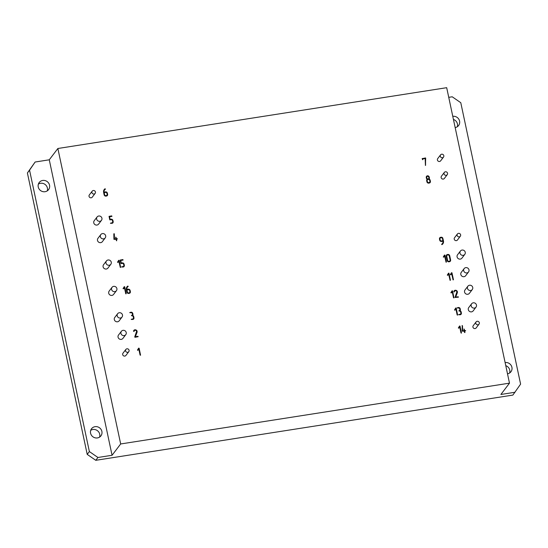 <?xml version="1.0" encoding="UTF-8"?>
<svg xmlns="http://www.w3.org/2000/svg" width="548" height="548" viewBox="0 0 548 548"><rect width="100%" height="100%" fill="white"/><g stroke="black" fill="none" stroke-linecap="round" stroke-linejoin="round"><path stroke-width="0.82" d="M449.223 255.848A1.206 1.144 37.2 0 0 449.065 255.464L448.778 255.163A1.096 1.034 37.2 0 0 448.154 254.95L447.504 255.046A1 0.945 37.2 0 0 446.88 255.436L446.716 255.827A1.041 0.986 37.2 0 0 446.73 256.238L447.613 260.396A1.151 1.096 37.2 0 0 447.771 260.779L448.065 261.081A1.13 1.069 37.2 0 0 448.812 261.28L449.326 261.204A0.993 0.945 37.2 0 0 450.114 260.019L449.223 255.848M442.914 240.709L442.469 238.627A1.26 1.192 37.2 0 0 442.318 238.243L442.031 237.942A1.014 0.959 37.2 0 0 441.291 237.743L440.75 237.825A1.028 0.973 37.2 0 0 440.119 238.216L439.962 238.606A1.048 0.993 37.2 0 0 439.976 239.017L440.195 240.058A1.151 1.089 37.2 0 0 440.352 240.442L440.654 240.743A1.13 1.069 37.2 0 0 441.4 240.942L442.914 240.709L441.38 240.99A0.925 0.87 37.2 0 1 440.996 240.969L441.03 240.921M104.682 194.917A1.014 0.959 37.2 0 0 104.778 195.095L105.072 195.396A1.13 1.069 37.2 0 0 105.819 195.602L106.333 195.52A1.028 0.973 37.2 0 0 106.963 195.129L107.127 194.739A1.048 0.993 37.2 0 0 107.113 194.321L106.894 193.286A1.26 1.192 37.2 0 0 106.737 192.896L106.449 192.595A1.014 0.959 37.2 0 0 105.709 192.396L104.175 192.636L104.613 194.711A1.151 1.089 37.2 0 0 104.682 194.917L104.641 194.965A1.014 0.959 37.2 0 0 104.737 195.143L104.778 195.095M428.755 177.216A1.254 1.185 37.2 0 0 428.598 176.826L428.31 176.525A1.034 0.98 37.2 0 0 427.57 176.333L427.543 176.333A1.021 0.966 37.2 0 0 426.906 176.73L426.748 177.114A1.028 0.973 37.2 0 0 426.762 177.525L426.871 178.052A1.254 1.185 37.2 0 0 427.029 178.443L427.317 178.744A1.034 0.98 37.2 0 0 428.057 178.936L428.084 178.936A0.993 0.938 37.2 0 0 428.872 177.758L428.755 177.216M429.906 181.751A1.048 0.993 37.2 0 0 429.892 181.34L429.673 180.299A1.26 1.192 37.2 0 0 429.516 179.908L429.228 179.607A1.014 0.959 37.2 0 0 428.488 179.408L427.954 179.491A1.007 0.952 37.2 0 0 427.324 179.881L427.159 180.278A1.041 0.986 37.2 0 0 427.173 180.689L427.392 181.731A1.151 1.089 37.2 0 0 427.55 182.107L427.851 182.409A1.13 1.069 37.2 0 0 428.598 182.614L429.111 182.532A1.028 0.973 37.2 0 0 429.742 182.142L429.906 181.751M127.533 292.406L127.828 292.707A1.13 1.069 37.2 0 0 128.575 292.913L129.095 292.831A1.028 0.973 37.2 0 0 129.725 292.44L129.883 292.05A1.048 0.993 37.2 0 0 129.869 291.632L129.65 290.598A1.26 1.192 37.2 0 0 129.492 290.207L129.205 289.906A1.014 0.959 37.2 0 0 128.465 289.707L126.931 289.947L127.376 292.022A1.151 1.089 37.2 0 0 127.533 292.406L127.828 292.707M120.67 443.962L509.489 383.155L446.689 87.687L57.869 148.494L120.67 443.962L112.066 455.272L97.928 457.484L95.777 460.313L512.873 395.087L520.6 384.121L460.786 102.716L452.223 96.791L448.737 97.332M134.705 336.965L135.013 337.287L138.158 336.705L137.884 336.301L135.37 336.691L137.014 332.396A4.055 3.843 37.2 0 0 137.11 332.047A1.966 1.863 37.2 0 0 137.151 331.793L137.027 330.985A1.63 1.548 37.2 0 0 136.74 330.506A2.041 1.939 37.2 0 0 134.404 329.937A1.507 1.425 37.2 0 0 133.739 330.643A2.391 2.267 37.2 0 0 133.575 331.266L134.082 331.369A2.11 1.993 -142.8 0 1 134.226 330.889A0.986 0.938 -142.8 0 1 135.267 330.3A1.418 1.343 -142.8 0 1 136.007 330.54L136.212 330.691A1.171 1.11 -142.8 0 1 136.603 331.362L134.705 336.965M134.013 331.513L134.048 331.417A2.11 1.993 -142.8 0 1 134.192 330.937A0.986 0.938 -142.8 0 1 134.308 330.739L134.329 330.711M457.402 291.742L457.313 291.447A1.63 1.548 37.2 0 0 457.025 290.967A2.041 1.939 37.2 0 0 454.689 290.399A1.507 1.425 37.2 0 0 454.025 291.104A2.391 2.267 37.2 0 0 453.86 291.721L454.367 291.824A2.11 1.993 -142.8 0 1 454.511 291.351A0.986 0.938 -142.8 0 1 455.546 290.755A1.418 1.343 -142.8 0 1 456.292 290.995L456.498 291.146A1.171 1.11 -142.8 0 1 456.888 291.824L454.991 297.482L458.443 297.167L458.169 296.756L455.655 297.146L457.299 292.851A4.055 3.843 37.2 0 0 457.395 292.502A1.966 1.863 37.2 0 0 457.436 292.248L457.313 291.447M425.378 157.954L422.186 158.721L422.631 159.715L422.734 158.906L425.173 158.523L425.426 165.462L425.68 158.139L422.207 158.53M425.563 165.352L425.57 157.988M464.478 332.424L464.944 332.554L464.697 331.04L465.636 330.622L464.581 330.519L464.005 328.992L464.088 330.595L462.642 330.821L462.224 325.519L462.149 331.177L464.197 331.115L464.478 332.424M114.21 233.729L113.82 233.928L113.936 239.346L115.991 239.277L116.539 240.805L116.484 239.202L117.43 238.784L116.375 238.681L115.792 237.154L115.875 238.757L114.429 238.983L114.333 233.955L113.874 233.763M115.875 238.757L114.395 239.031L114.169 233.777M446.216 255.711A1.569 1.486 37.2 0 0 446.23 256.313L447.12 260.492A1.644 1.562 37.2 0 0 448.387 261.773A1.363 1.288 37.2 0 0 448.942 261.8L449.668 261.67A1.397 1.322 37.2 0 0 450.401 261.095A1.781 1.685 37.2 0 0 450.607 259.93L449.723 255.772A1.856 1.754 37.2 0 0 449.045 254.731L449.011 254.71A1.575 1.493 37.2 0 0 447.887 254.443L447.141 254.58A1.377 1.302 37.2 0 0 446.435 255.156A1.863 1.767 37.2 0 0 446.216 255.711M442.332 243.648L442.113 243.86A3.596 3.404 -142.8 0 1 441.9 244.024A1.658 1.569 -142.8 0 1 441.743 244.127L441.736 244.572A0.445 0.425 37.2 0 0 441.928 244.62L442.024 244.586A3.473 3.295 37.2 0 0 443.346 242.928A4.089 3.87 37.2 0 0 443.538 241.401A4.418 4.185 37.2 0 0 443.462 240.86L442.736 237.962A1.48 1.397 37.2 0 0 442.305 237.517L442.27 237.496A1.582 1.5 37.2 0 0 441.147 237.222L440.4 237.359A1.391 1.315 37.2 0 0 439.681 237.935A1.863 1.767 37.2 0 0 439.482 239.099L439.702 240.134A1.911 1.808 37.2 0 0 439.934 240.723A1.534 1.452 37.2 0 0 440.373 241.175L440.407 241.202A1.514 1.432 37.2 0 0 441.53 241.463L443.024 241.23L443.065 241.586A2.356 2.233 -142.8 0 1 443.065 241.764A2.884 2.733 -142.8 0 1 443.044 241.969A5.233 4.953 -142.8 0 1 442.969 242.367A4.343 4.11 -142.8 0 1 442.647 243.202A2.302 2.178 -142.8 0 1 442.428 243.524L442.113 243.86M105.154 189.341L105.346 189.218A0.39 0.37 37.2 0 0 105.449 189.087L105.058 188.759A3.473 3.288 37.2 0 0 103.743 190.416A4.089 3.87 37.2 0 0 103.551 191.944A4.418 4.185 37.2 0 0 103.627 192.478L104.127 194.814A1.637 1.555 37.2 0 0 105.394 196.088A1.37 1.295 37.2 0 0 105.949 196.116L106.483 196.033A1.486 1.404 37.2 0 0 107.648 194.567A1.884 1.788 37.2 0 0 107.607 194.245L107.387 193.204A1.911 1.808 37.2 0 0 107.148 192.622A1.534 1.452 37.2 0 0 106.716 192.17L106.682 192.143A1.514 1.432 37.2 0 0 105.552 191.882L104.065 192.115L104.024 191.759A2.411 2.288 -142.8 0 1 104.024 191.574A2.987 2.822 -142.8 0 1 104.045 191.368A4.87 4.61 -142.8 0 1 104.113 190.964A3.754 3.555 -142.8 0 1 104.209 190.622A4.288 4.062 -142.8 0 1 104.435 190.142A2.302 2.178 -142.8 0 1 104.661 189.82A2.781 2.63 -142.8 0 1 104.969 189.485L105.154 189.341M428.728 183.135L429.262 183.046A1.486 1.404 37.2 0 0 430.427 181.587A1.884 1.781 37.2 0 0 430.385 181.258L430.166 180.224A1.678 1.589 37.2 0 0 429.413 179.128A1.26 1.192 37.2 0 0 429.07 178.963A1.973 1.87 37.2 0 0 429.262 178.662A1.514 1.432 37.2 0 0 429.372 178.36L429.406 178.031A1.713 1.623 37.2 0 0 429.392 177.853A2.089 1.98 37.2 0 0 429.365 177.668L429.022 176.545A1.48 1.404 37.2 0 0 428.584 176.1L428.57 176.093A1.623 1.534 37.2 0 0 427.419 175.812L426.865 176.011A1.404 1.329 37.2 0 0 426.652 176.189A1.774 1.678 37.2 0 0 426.46 176.429A2.151 2.034 37.2 0 0 426.323 176.723A1.719 1.63 37.2 0 0 426.262 177.593L426.378 178.127A1.856 1.76 37.2 0 0 426.488 178.477L426.673 178.785A1.76 1.671 37.2 0 0 427.187 179.258A2.144 2.028 37.2 0 0 426.899 179.6A1.781 1.685 37.2 0 0 426.68 180.765L426.906 181.826A1.644 1.555 37.2 0 0 428.173 183.101A1.363 1.295 37.2 0 0 428.728 183.135M126.78 289.07A2.411 2.288 -142.8 0 1 126.78 288.885A2.987 2.822 -142.8 0 1 126.8 288.68A4.87 4.61 -142.8 0 1 126.876 288.275A3.754 3.555 -142.8 0 1 126.972 287.933A4.288 4.062 -142.8 0 1 127.198 287.453A2.302 2.178 -142.8 0 1 127.417 287.131A2.781 2.63 -142.8 0 1 127.725 286.796L128.102 286.529A0.39 0.37 37.2 0 0 128.205 286.399L127.821 286.07A3.473 3.288 37.2 0 0 126.499 287.727A4.089 3.87 37.2 0 0 126.307 289.255A4.418 4.185 37.2 0 0 126.389 289.796L126.883 292.125A1.637 1.555 37.2 0 0 128.15 293.399A1.37 1.295 37.2 0 0 128.705 293.427L129.239 293.344A1.486 1.404 37.2 0 0 130.403 291.879A1.884 1.788 37.2 0 0 130.369 291.557L130.143 290.515A1.911 1.808 37.2 0 0 129.91 289.933A1.534 1.452 37.2 0 0 129.472 289.481L129.444 289.454A1.514 1.432 37.2 0 0 128.314 289.193L126.746 289.118A2.411 2.288 -142.8 0 1 126.746 288.933A2.987 2.822 -142.8 0 1 126.766 288.728A4.87 4.61 -142.8 0 1 126.835 288.323A3.754 3.555 -142.8 0 1 126.931 287.981L126.972 287.933M122.978 260.095L122.862 259.574L120.197 260.053L120.95 263.574L122.403 263.417A0.993 0.938 -142.8 0 1 123.17 263.609L123.458 263.903A1.034 0.98 -142.8 0 1 123.615 264.294L123.834 265.328A1.274 1.206 -142.8 0 1 123.848 265.746L123.684 266.136A1.014 0.959 -142.8 0 1 123.06 266.52L121.642 266.849A0.377 0.356 37.2 0 0 121.615 267.02L123.396 266.992A1.384 1.308 37.2 0 0 124.122 266.417A1.781 1.692 37.2 0 0 124.328 265.253L124.108 264.211A1.815 1.719 37.2 0 0 123.437 263.184L123.396 263.156A1.548 1.466 37.2 0 0 122.286 262.896L121.279 263.054L120.731 260.444L122.978 260.095M458.553 308.038A1 0.945 -142.8 0 1 459.293 308.236L459.573 308.538A1.055 1 -142.8 0 1 459.731 308.921L459.841 309.442A1.281 1.212 -142.8 0 1 459.854 309.86L459.71 310.223A1 0.952 -142.8 0 1 459.066 310.634L458.902 310.771A0.377 0.356 37.2 0 0 458.875 310.935L459.464 311.113A1.007 0.952 -142.8 0 1 460.204 311.312L460.491 311.613A1.055 1 -142.8 0 1 460.649 312.004L460.868 313.045A1.274 1.206 -142.8 0 1 460.882 313.456L460.738 313.826A1.007 0.952 -142.8 0 1 460.094 314.237L458.676 314.566A0.377 0.356 37.2 0 0 458.649 314.73L460.238 314.751A1.486 1.411 37.2 0 0 461.402 313.292A1.884 1.781 37.2 0 0 461.368 312.963L461.142 311.922A1.678 1.589 37.2 0 0 460.389 310.832A1.26 1.192 37.2 0 0 460.046 310.668A2.445 2.315 37.2 0 0 460.245 310.346A1.514 1.432 37.2 0 0 460.347 310.065A0.801 0.76 37.2 0 0 460.389 309.75L460.231 308.846A1.925 1.822 37.2 0 0 460.128 308.531A1.582 1.493 37.2 0 0 459.56 307.805L459.525 307.777A1.5 1.418 37.2 0 0 458.409 307.517L457.238 307.805A0.377 0.356 37.2 0 0 457.21 307.976L458.553 308.038M132.972 314.353L132.801 313.559A1.925 1.822 37.2 0 0 132.705 313.237A1.582 1.493 37.2 0 0 132.137 312.518L132.095 312.49A1.5 1.418 37.2 0 0 130.979 312.23L129.814 312.518A0.377 0.356 37.2 0 0 129.787 312.689L131.13 312.744A1 0.945 -142.8 0 1 131.863 312.942L132.15 313.244A1.055 1 -142.8 0 1 132.308 313.634L132.417 314.155A1.281 1.212 -142.8 0 1 132.431 314.566L132.267 314.963A1 0.952 -142.8 0 1 131.643 315.347L131.479 315.477A0.377 0.356 37.2 0 0 131.452 315.648L132.041 315.826A1.007 0.952 -142.8 0 1 132.78 316.025L133.068 316.326A1.055 1 -142.8 0 1 133.219 316.717L133.445 317.751A1.274 1.206 -142.8 0 1 133.459 318.169L133.294 318.559A1.007 0.952 -142.8 0 1 132.664 318.95L131.253 319.272A0.377 0.356 37.2 0 0 131.219 319.443L132.815 319.463A1.486 1.411 37.2 0 0 133.979 317.998A1.884 1.781 37.2 0 0 133.938 317.676L133.719 316.634A1.678 1.589 37.2 0 0 132.965 315.545A1.26 1.192 37.2 0 0 132.616 315.381A2.445 2.315 37.2 0 0 132.815 315.052A1.514 1.432 37.2 0 0 132.917 314.771A0.801 0.76 37.2 0 0 132.965 314.463L132.767 313.607A1.925 1.822 37.2 0 0 132.671 313.285A1.582 1.493 37.2 0 0 132.095 312.566L132.095 312.49M111.819 216.398L111.71 215.878L109.045 216.357L109.792 219.878L111.265 219.714A0.993 0.938 -142.8 0 1 112.011 219.912L112.299 220.207A1.034 0.98 -142.8 0 1 112.456 220.597L112.676 221.632A1.274 1.206 -142.8 0 1 112.689 222.05L112.532 222.44A1.014 0.959 -142.8 0 1 111.902 222.824L110.484 223.152A0.377 0.356 37.2 0 0 110.456 223.324L112.237 223.296A1.384 1.308 37.2 0 0 112.97 222.721A1.781 1.692 37.2 0 0 113.176 221.556L112.95 220.515A1.815 1.719 37.2 0 0 112.278 219.488L112.244 219.46A1.548 1.466 37.2 0 0 111.128 219.2L110.127 219.358L109.573 216.748L111.819 216.398M120.32 267.465L120.622 267.177L119.176 260.382L118.717 260.286L117.56 262.088A0.61 0.582 37.2 0 0 117.525 262.28L117.991 262.403L118.82 261.115L120.32 267.465M137.617 350.309L138.788 348.96L140.096 355.097L140.562 355.227L139.151 348.247L138.685 348.131L137.527 349.932A0.61 0.582 37.2 0 0 137.493 350.124L137.617 350.309M458.703 328.218L459.683 326.834L460.991 332.965L461.457 333.095L460.039 326.094L459.58 325.998L458.423 327.807A0.61 0.582 37.2 0 0 458.381 327.992L458.703 328.218M446.038 262.197L446.401 261.93L444.955 255.135L444.497 255.039L443.339 256.848A0.61 0.582 37.2 0 0 443.305 257.033L443.77 257.156L444.599 255.875L446.038 262.197M454.682 310.175L455.861 308.832L457.162 314.97L457.628 315.1L456.217 308.113L455.751 307.997L454.593 309.805A0.61 0.582 37.2 0 0 454.559 309.99L454.682 310.175M457.607 315.127L456.1 307.942M125.793 293.831L126.163 293.557L124.718 286.768L124.259 286.666L123.101 288.474A0.61 0.582 37.2 0 0 123.067 288.666L123.533 288.789L124.362 287.501L125.793 293.831M452.203 291.618L453.504 297.756L453.97 297.886L452.552 290.885L452.093 290.789L450.935 292.591A0.61 0.582 37.2 0 0 450.901 292.783L451.367 292.906L452.203 291.618L451.353 292.913M450.059 280.336L450.422 280.069L448.983 273.294L448.517 273.178L447.36 274.98A0.61 0.582 37.2 0 0 447.326 275.171L447.791 275.295L448.62 274.007L450.059 280.336M450.367 280.302L448.867 273.116M453.08 279.877L453.415 279.596L451.97 272.808L451.511 272.705L450.353 274.514A0.61 0.582 37.2 0 0 450.319 274.706L450.785 274.829L451.614 273.541L453.08 279.877M440.578 154.844L437.708 158.619A1.843 1.747 37.2 0 0 438.119 161.119A1.843 1.747 37.2 0 0 440.64 160.845L443.51 157.077A1.843 1.747 37.2 0 0 442.414 154.241A1.843 1.747 37.2 0 0 440.989 157.351A1.843 1.747 37.2 0 0 443.51 157.077M444.312 172.435L441.448 176.203A1.843 1.747 37.2 0 0 441.859 178.71A1.843 1.747 37.2 0 0 444.38 178.436L447.243 174.661A1.843 1.747 37.2 0 0 446.154 171.825A1.843 1.747 37.2 0 0 444.723 174.935A1.843 1.747 37.2 0 0 447.243 174.661M457.395 233.989L454.532 237.764A1.843 1.747 37.2 0 0 454.943 240.264A1.843 1.747 37.2 0 0 457.464 239.99L460.334 236.215A1.843 1.747 37.2 0 0 459.238 233.386A1.843 1.747 37.2 0 0 457.806 236.489A1.843 1.747 37.2 0 0 460.334 236.215M92.201 191.156L89.338 194.924A1.843 1.747 37.2 0 0 89.742 197.431A1.843 1.747 37.2 0 0 92.269 197.157L95.133 193.382A1.843 1.747 37.2 0 0 94.044 190.546A1.843 1.747 37.2 0 0 92.612 193.656A1.843 1.747 37.2 0 0 95.133 193.382M476.089 321.929L473.225 325.697A1.843 1.747 37.2 0 0 473.63 328.197A1.843 1.747 37.2 0 0 476.157 327.93L479.021 324.156A1.843 1.747 37.2 0 0 477.931 321.32A1.843 1.747 37.2 0 0 476.5 324.43A1.843 1.747 37.2 0 0 479.021 324.156M125.848 349.439L122.978 353.213A1.843 1.747 37.2 0 0 123.389 355.714A1.843 1.747 37.2 0 0 125.91 355.44L128.78 351.672A1.843 1.747 37.2 0 0 127.684 348.836A1.843 1.747 37.2 0 0 126.259 351.946A1.843 1.747 37.2 0 0 128.78 351.672M464.142 268.609L461.272 272.377A2.761 2.617 37.2 0 0 461.889 276.13A2.761 2.617 37.2 0 0 465.67 275.719L468.54 271.952A2.761 2.617 37.2 0 0 466.903 267.698A2.761 2.617 37.2 0 0 464.759 272.363A2.761 2.617 37.2 0 0 468.54 271.952M117.635 313.709L114.772 317.477A2.761 2.617 37.2 0 0 115.388 321.231A2.761 2.617 37.2 0 0 119.169 320.827L122.033 317.052A2.761 2.617 37.2 0 0 120.396 312.798A2.761 2.617 37.2 0 0 118.252 317.463A2.761 2.617 37.2 0 0 122.033 317.052M112.032 287.33L109.162 291.098A2.761 2.617 37.2 0 0 109.778 294.851A2.761 2.617 37.2 0 0 113.559 294.44L116.429 290.673A2.761 2.617 37.2 0 0 114.785 286.419A2.761 2.617 37.2 0 0 112.648 291.084A2.761 2.617 37.2 0 0 116.429 290.673M471.616 303.784L468.752 307.551A2.761 2.617 37.2 0 0 469.369 311.305A2.761 2.617 37.2 0 0 473.15 310.894L476.013 307.127A2.761 2.617 37.2 0 0 474.376 302.873A2.761 2.617 37.2 0 0 472.232 307.538A2.761 2.617 37.2 0 0 476.013 307.127M467.882 286.193L465.012 289.967A2.761 2.617 37.2 0 0 465.629 293.721A2.761 2.617 37.2 0 0 469.41 293.31L472.28 289.536A2.761 2.617 37.2 0 0 470.636 285.289A2.761 2.617 37.2 0 0 468.499 289.947A2.761 2.617 37.2 0 0 472.28 289.536M460.402 251.018L457.539 254.793A2.761 2.617 37.2 0 0 458.149 258.546A2.761 2.617 37.2 0 0 461.937 258.135L464.8 254.361A2.761 2.617 37.2 0 0 463.163 250.114A2.761 2.617 37.2 0 0 461.019 254.772A2.761 2.617 37.2 0 0 464.8 254.361M97.078 216.974L94.208 220.748A2.761 2.617 37.2 0 0 94.825 224.502A2.761 2.617 37.2 0 0 98.606 224.091L101.476 220.323A2.761 2.617 37.2 0 0 99.832 216.07A2.761 2.617 37.2 0 0 97.695 220.734A2.761 2.617 37.2 0 0 101.476 220.323M100.818 234.565L97.948 238.339A2.761 2.617 37.2 0 0 98.565 242.093A2.761 2.617 37.2 0 0 102.346 241.682L105.216 237.907A2.761 2.617 37.2 0 0 103.572 233.654A2.761 2.617 37.2 0 0 101.428 238.318A2.761 2.617 37.2 0 0 105.216 237.907M106.422 260.944L103.551 264.718A2.761 2.617 37.2 0 0 104.168 268.472A2.761 2.617 37.2 0 0 107.956 268.061L110.819 264.287A2.761 2.617 37.2 0 0 109.182 260.04A2.761 2.617 37.2 0 0 107.038 264.698A2.761 2.617 37.2 0 0 110.819 264.287M121.375 331.293L118.505 335.068A2.761 2.617 37.2 0 0 119.122 338.822A2.761 2.617 37.2 0 0 122.903 338.411L125.773 334.643A2.761 2.617 37.2 0 0 124.136 330.389A2.761 2.617 37.2 0 0 121.992 335.047A2.761 2.617 37.2 0 0 125.773 334.643M450.771 274.836L451.614 273.541M453.36 279.836L451.942 272.87L451.49 272.746M447.778 275.302L448.62 274.007M453.95 297.913L452.525 290.954L452.073 290.824M123.519 288.796L124.362 287.501M126.109 293.796L124.684 286.816L124.232 286.707M455.011 310.12L455.861 308.832M443.757 257.163L444.599 255.875M446.346 262.163L444.921 255.183L444.476 255.08M461.43 333.122L460.005 326.142L459.553 326.039M458.84 328.122L459.683 326.834M140.535 355.255L139.117 348.295L138.665 348.165M137.945 350.254L138.788 348.96M117.978 262.41L118.82 261.115M120.567 267.41L119.149 260.451L118.697 260.321M112.881 222.837A1.637 1.555 37.2 0 0 113.135 221.604L112.915 220.563A1.815 1.719 37.2 0 0 112.244 219.536L112.203 219.508A1.548 1.466 37.2 0 0 111.093 219.248L110.086 219.399L109.573 216.748M112.484 222.495A1.014 0.959 -142.8 0 1 111.867 222.872L110.484 223.159M111.963 216.309L111.669 215.926L109.038 216.378M133.657 318.957A1.562 1.48 37.2 0 0 133.904 317.724L133.685 316.682A1.678 1.589 37.2 0 0 132.931 315.593A1.26 1.192 37.2 0 0 132.582 315.429A2.445 2.315 37.2 0 0 132.78 315.1A1.514 1.432 37.2 0 0 132.883 314.819A0.801 0.76 37.2 0 0 132.924 314.511L132.938 314.401M133.253 318.614A1.007 0.952 -142.8 0 1 132.63 318.998L131.246 319.279M132.226 315.018A1 0.952 -142.8 0 1 131.609 315.395L131.472 315.484M132.061 312.538A1.5 1.418 37.2 0 0 130.945 312.278L129.814 312.524M461.087 314.244A1.562 1.48 37.2 0 0 461.327 313.011L461.108 311.97A1.678 1.589 37.2 0 0 460.354 310.88A1.26 1.192 37.2 0 0 460.012 310.716A2.445 2.315 37.2 0 0 460.204 310.387A1.514 1.432 37.2 0 0 460.313 310.106A0.801 0.76 37.2 0 0 460.354 309.798L460.19 308.894A1.925 1.822 37.2 0 0 460.094 308.572A1.582 1.493 37.2 0 0 459.525 307.853L459.491 307.825A1.5 1.418 37.2 0 0 458.368 307.565L457.238 307.812M460.676 313.908A1.007 0.952 -142.8 0 1 460.053 314.285L458.676 314.573M459.649 310.305A1 0.952 -142.8 0 1 459.032 310.682L458.902 310.778M124.04 266.534A1.637 1.555 37.2 0 0 124.293 265.301L124.074 264.259A1.815 1.719 37.2 0 0 123.403 263.232L123.362 263.204A1.548 1.466 37.2 0 0 122.252 262.944L121.245 263.095L120.731 260.444M123.643 266.191A1.014 0.959 -142.8 0 1 123.026 266.568L121.635 266.855M123.115 260.005L122.827 259.622L120.218 260.033M130.088 292.838A1.562 1.473 37.2 0 0 130.328 291.605L130.109 290.563A1.911 1.808 37.2 0 0 129.869 289.974A1.534 1.452 37.2 0 0 129.438 289.522L129.444 289.454M126.931 287.981A4.288 4.062 -142.8 0 1 127.157 287.495A2.302 2.178 -142.8 0 1 127.342 287.227M127.78 286.118A3.473 3.288 37.2 0 0 126.958 286.857M129.403 289.502A1.514 1.432 37.2 0 0 128.273 289.241L126.821 289.426M126.787 289.474L126.746 289.118M127.794 292.755A1.13 1.069 37.2 0 0 128.54 292.961L129.054 292.879A1.028 0.973 37.2 0 0 129.677 292.502M127.499 292.454A1.014 0.959 37.2 0 1 127.335 292.07L126.931 289.947M429.063 178.963A1.973 1.87 37.2 0 0 429.228 178.703A1.514 1.432 37.2 0 0 429.331 178.408L429.365 178.079A1.713 1.623 37.2 0 0 429.358 177.901A2.089 1.98 37.2 0 0 429.324 177.716L428.988 176.593A1.48 1.404 37.2 0 0 428.55 176.148L428.536 176.141A1.623 1.534 37.2 0 0 427.385 175.86L427.269 175.84M430.105 182.539A1.562 1.473 37.2 0 0 430.351 181.306L430.132 180.265A1.678 1.589 37.2 0 0 429.379 179.175A1.26 1.192 37.2 0 0 429.029 179.011L429.07 178.963M427.125 180.326A1.041 0.986 37.2 0 0 427.139 180.737L427.358 181.772A1.151 1.089 37.2 0 0 427.515 182.155L427.55 182.107M427.817 182.457A1.13 1.069 37.2 0 0 428.563 182.662L429.077 182.58A1.028 0.973 37.2 0 0 429.7 182.203M426.714 177.162A1.028 0.973 37.2 0 0 426.728 177.573L426.837 178.1A1.254 1.185 37.2 0 0 426.995 178.49L427.029 178.443M427.282 178.792A1.034 0.98 37.2 0 0 428.022 178.984L428.057 178.936M428.05 178.984A0.993 0.938 37.2 0 0 428.68 178.586M107.326 195.526A1.562 1.473 37.2 0 0 107.572 194.293L107.353 193.252A1.911 1.808 37.2 0 0 107.113 192.663A1.534 1.452 37.2 0 0 106.682 192.211L106.682 192.143M105.024 188.807A3.473 3.288 37.2 0 0 104.202 189.546M106.648 192.19A1.514 1.432 37.2 0 0 105.517 191.93L104.065 192.115M104.024 192.163L104.024 191.759M103.99 191.807A2.411 2.288 -142.8 0 1 103.99 191.622A2.987 2.822 -142.8 0 1 104.01 191.416A4.87 4.61 -142.8 0 1 104.079 191.012A3.754 3.555 -142.8 0 1 104.175 190.67L104.209 190.622M104.175 190.67A4.288 4.062 -142.8 0 1 104.401 190.183A2.302 2.178 -142.8 0 1 104.579 189.916M105.038 195.444A1.13 1.069 37.2 0 0 105.785 195.643L106.298 195.568A1.028 0.973 37.2 0 0 106.922 195.184M104.641 194.965A1.151 1.089 37.2 0 1 104.579 194.759L104.175 192.636M442.853 243.839A3.603 3.411 37.2 0 0 443.311 242.976A4.089 3.87 37.2 0 0 443.503 241.449A4.418 4.185 37.2 0 0 443.421 240.908L442.702 238.01A1.48 1.397 37.2 0 0 442.27 237.565L442.27 237.496M442.078 243.908A3.596 3.404 -142.8 0 1 441.866 244.072A1.658 1.569 -142.8 0 1 441.709 244.175L441.743 244.127M442.236 237.544A1.582 1.5 37.2 0 0 441.113 237.27L440.647 237.305M440.359 237.407A1.391 1.315 37.2 0 0 439.736 237.853M439.962 238.606L440.147 238.181M439.928 238.654A1.048 0.993 37.2 0 0 439.941 239.065L440.16 240.106A1.151 1.089 37.2 0 0 440.318 240.49L440.352 240.442M440.619 240.791A1.13 1.069 37.2 0 0 440.996 240.969M450.319 261.211A1.623 1.534 37.2 0 0 450.566 259.978L449.682 255.82A1.856 1.754 37.2 0 0 449.004 254.779L448.976 254.758A1.575 1.493 37.2 0 0 447.853 254.491L447.394 254.525M447.106 254.628A1.377 1.302 37.2 0 0 446.49 255.067M446.682 255.875A1.041 0.986 37.2 0 0 446.689 256.286L447.572 260.444A1.151 1.096 37.2 0 0 447.737 260.821L447.771 260.779M448.031 261.129A1.13 1.069 37.2 0 0 448.778 261.328L449.292 261.245A0.993 0.945 37.2 0 0 449.922 260.855M117.375 238.996L116.34 238.729L116.053 237.394L115.621 237.305M116.71 240.743L116.484 239.202M464.088 330.595L462.608 330.869L462.505 325.841L462.053 325.642M465.588 330.834L464.546 330.567L464.266 329.232L463.834 329.143M464.916 332.581L464.697 331.04M422.789 159.653L422.734 158.906M458.416 297.187L458.128 296.804L455.621 297.194L457.258 292.899A4.055 3.843 37.2 0 0 457.361 292.55A1.966 1.863 37.2 0 0 457.402 292.296L457.368 291.789M454.299 291.968L454.333 291.872A2.11 1.993 -142.8 0 1 454.47 291.392A0.986 0.938 -142.8 0 1 454.593 291.194M457.279 291.495A1.63 1.548 37.2 0 0 456.991 291.015A2.041 1.939 37.2 0 0 454.648 290.447A1.507 1.425 37.2 0 0 454.182 290.824M138.13 336.732L137.843 336.349L135.335 336.739L136.973 332.437A4.055 3.843 37.2 0 0 137.075 332.088A1.966 1.863 37.2 0 0 137.116 331.841L136.993 331.033A1.63 1.548 37.2 0 0 136.705 330.554A2.041 1.939 37.2 0 0 134.363 329.985A1.507 1.425 37.2 0 0 133.897 330.369M509.489 383.155L500.886 394.471L515.024 392.258M95.777 460.313L87.214 454.388L27.4 172.983L35.127 162.016L29.551 170.154L89.365 451.559L97.928 457.484M57.869 148.494L49.265 159.804L35.127 162.016M49.265 159.804L112.066 455.272M87.214 454.388L89.365 451.559M99.599 437.105A5.891 5.583 37.2 0 0 90.708 430.344M47.265 190.882A5.891 5.583 37.2 0 0 38.374 184.121M509.626 372.983A5.891 5.583 37.2 0 0 505.77 365.653M457.292 126.759A5.891 5.583 37.2 0 0 453.436 119.43M455.169 127.581A5.891 5.583 37.2 0 0 459.573 121.081A5.891 5.583 37.2 0 0 452.778 116.327M507.503 373.811A5.891 5.583 37.2 0 0 511.914 367.304A5.891 5.583 37.2 0 0 505.112 362.55M49.546 185.203A5.891 5.583 37.2 0 0 39.203 182.518A5.891 5.583 37.2 0 0 40.518 190.526A5.891 5.583 37.2 0 0 49.546 185.203M101.887 431.427A5.891 5.583 37.2 0 0 91.537 428.742A5.891 5.583 37.2 0 0 92.852 436.749A5.891 5.583 37.2 0 0 101.887 431.427M27.4 172.983L29.551 170.154"/></g></svg>
